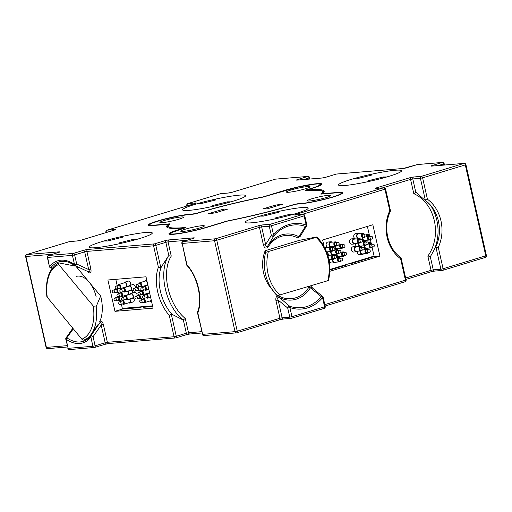 <?xml version="1.0" encoding="UTF-8"?>
<svg xmlns="http://www.w3.org/2000/svg" width="512" height="512" viewBox="0 0 512 512"><rect width="100%" height="100%" fill="white"/><g stroke="black" fill="none" stroke-linecap="round" stroke-linejoin="round"><path stroke-width="0.77" d="M168.288 256.198L161.331 266.963A33.254 19.398 -106.9 0 0 160.384 291.155A33.254 19.398 -106.9 0 0 172 314.304L171.309 314.202L176.282 336.275L186.323 333.229L183.296 319.802L182.611 319.738A39.782 23.206 73.1 0 1 165.318 288.813A39.782 23.206 73.1 0 1 168.288 256.198L168.858 255.75L165.837 242.323L155.795 245.37L160.768 267.437L158.406 267.232L153.587 245.83L86.893 251.398L90.886 269.114C91.398 272.326 90.675 273.504 88.717 272.646A1.613 0.934 132.5 0 0 88.614 271.904M186.989 264.845A34.656 20.218 73.1 0 1 197.83 312.947L202.656 334.349L235.046 331.642L214.56 240.736L182.17 243.443L186.989 264.845L187.443 265.21M192.883 238.515A1.613 0.941 73.1 0 1 192.992 238.47A1.613 0.941 73.1 0 1 193.107 238.445L183.066 241.491A1.613 1.299 -94.8 0 0 182.17 243.443L186.778 265.248C197.6 276.499 202.829 299.949 197.434 312.352L197.83 312.947M324.8 304.634L405.446 280.173L400.621 258.771A34.656 27.93 -94.8 0 1 387.098 237.178A34.656 27.93 -94.8 0 1 389.786 210.669L390.234 211.034M404.845 281.818A1.613 0.941 -106.9 0 0 404.96 281.798A1.613 0.941 -106.9 0 0 405.446 280.173L406.067 279.898L401.05 257.85C394.381 253.082 389.933 246.106 387.718 236.902C385.76 227.622 386.701 218.97 390.522 210.957L385.581 188.992L301.965 214.438M427.437 199.245A34.656 27.93 -94.8 0 1 438.278 247.347L443.104 268.749L485.779 255.808L465.293 164.902L422.618 177.843L427.437 199.245L425.382 200.378L420.41 178.304L412.787 178.944L415.814 192.371L416.346 192.589L415.814 192.371L413.792 193.67L410.579 179.398L382.81 187.821M438.278 247.347L435.507 247.469A33.254 26.803 85.2 0 0 431.885 206.886A33.254 26.803 85.2 0 0 425.133 200.326M400.621 258.771L400.774 257.798M171.309 314.202L169.248 315.334A34.656 20.218 73.1 0 1 157.677 291.795A34.656 20.218 73.1 0 1 158.406 267.232M195.315 213.798L190.496 214.118A24.224 2.438 -12.7 0 0 157.376 221.024A24.224 2.438 -12.7 0 0 148.032 225.152A24.224 2.438 -12.7 0 0 152.838 225.536L168.634 224.218A80.742 8.134 -12.7 0 0 166.637 226.733A80.742 8.134 -12.7 0 0 184.602 227.84L178.272 229.76A24.224 2.438 -12.7 0 0 168.934 233.888A24.224 2.438 -12.7 0 0 182.298 233.107A24.224 2.438 -12.7 0 0 206.854 227.366L227.667 221.056A80.742 8.134 -12.7 0 0 295.514 204.243L300.314 203.84A24.224 2.438 -12.7 0 0 326.931 198.752A24.224 2.438 -12.7 0 0 342.771 192.806A24.224 2.438 -12.7 0 0 337.971 192.422L322.17 193.741A80.742 8.134 -12.7 0 0 324.173 191.226A80.742 8.134 -12.7 0 0 306.208 190.118L312.531 188.198A24.224 2.438 -12.7 0 0 321.875 184.07A24.224 2.438 -12.7 0 0 308.512 184.851A24.224 2.438 -12.7 0 0 283.949 190.586L263.136 196.902A80.742 8.134 -12.7 0 0 197.766 212.96A80.742 8.134 -12.7 0 0 195.296 213.715M233.171 201.171A32.301 3.258 -12.7 0 0 245.619 195.667A32.301 3.258 -12.7 0 0 227.808 196.71A32.301 3.258 -12.7 0 0 195.059 204.358A32.301 3.258 -12.7 0 0 182.605 209.869A32.301 3.258 -12.7 0 0 200.422 208.826A32.301 3.258 -12.7 0 0 233.171 201.171M389.082 176.288A32.301 3.258 -12.7 0 0 401.536 170.784A32.301 3.258 -12.7 0 0 383.718 171.827A32.301 3.258 -12.7 0 0 350.976 179.475A32.301 3.258 -12.7 0 0 338.522 184.979A32.301 3.258 -12.7 0 0 356.339 183.936A32.301 3.258 -12.7 0 0 389.082 176.288M295.744 213.6A32.301 3.258 -12.7 0 0 308.198 208.09A32.301 3.258 -12.7 0 0 290.381 209.133A32.301 3.258 -12.7 0 0 257.638 216.781A32.301 3.258 -12.7 0 0 245.184 222.291A32.301 3.258 -12.7 0 0 263.002 221.248A32.301 3.258 -12.7 0 0 295.744 213.6M139.834 238.483A32.301 3.258 -12.7 0 0 152.288 232.973A32.301 3.258 -12.7 0 0 134.47 234.022A32.301 3.258 -12.7 0 0 101.722 241.67A32.301 3.258 -12.7 0 0 89.274 247.174A32.301 3.258 -12.7 0 0 107.085 246.131A32.301 3.258 -12.7 0 0 139.834 238.483M187.04 240.275L168.045 241.862L171.258 256.128L168.858 255.75M115.795 279.328L117.235 285.734M118.701 292.23L119.002 293.574M120.467 300.064L120.768 301.408M121.408 304.25L122.49 309.05L139.642 307.616L142.778 306.662M146.592 306.349L143.45 307.296L152.704 306.528M329.869 270.022L346.579 264.954L344.198 265.152M365.907 259.091L365.798 258.605M370.125 257.811L370.016 257.325M349.216 263.629L351.597 263.43L374.189 256.582L372.109 247.328M371.27 243.616L370.342 239.494M369.504 235.782L367.392 226.406M76.288 276.41A22.611 13.19 73.1 0 1 96.186 296.934M301.229 234.611L297.997 238.074A31.731 25.574 85.2 0 0 268.006 247.174C265.965 248.87 264.442 248.16 263.437 245.05L259.443 227.334L216.768 240.275L237.254 331.181L279.93 318.24L275.936 300.525L278.144 300.064L282.138 317.779L289.76 317.139L287.706 308.019L278.144 300.064C277.286 298.157 277.6 297.242 279.085 297.312L289.702 306.259A41.523 33.466 85.2 0 0 321.274 296.678L310.4 287.814L312.09 287.693M263.437 245.05L265.645 244.589L271.328 235.354L269.274 226.234L261.651 226.874L265.645 244.589C265.664 246.573 266.31 247.123 267.578 246.253A33.133 26.701 -94.8 0 1 298.893 236.762L305.427 226.381A1.613 0.902 -71.1 0 0 306.17 224.998L304.115 215.878L271.482 225.773L273.536 234.893A42.918 34.592 -94.8 0 1 306.17 224.998L306.79 224.723L304.736 215.603A1.613 1.613 0 0 0 303.027 214.349A1.613 1.299 85.2 0 0 302.81 214.387L295.187 215.027A3.232 0.326 -12.7 0 1 295.789 214.426L383.654 187.776L376.032 188.416A3.232 0.326 -12.7 0 1 376.64 187.808L409.274 177.914A3.232 0.326 -12.7 0 1 413.69 176.992L421.306 176.358L463.987 163.411L431.59 166.118A3.232 0.326 -12.7 0 1 432.198 165.517L442.24 162.47L417.466 164.544L407.424 167.584A1.613 0.941 -106.9 0 0 407.309 167.61A1.613 0.941 -106.9 0 0 407.206 167.648M90.886 269.114L88.678 269.574L84.685 251.859L74.643 254.906L76.698 264.026L88.678 269.574C89.67 271.354 89.562 272.064 88.352 271.718M73.267 328.87L66.861 337.811A41.523 24.224 -106.9 0 0 90.829 335.814A1.613 0.698 35.8 0 1 93.075 336.691L90.867 337.152A42.918 25.037 73.1 0 1 66.099 339.219L68.154 348.339L92.922 346.272L90.867 337.152A1.613 1.216 -141.8 0 1 90.829 335.814L99.859 322.771C100.851 322.176 101.293 322.938 101.184 325.05L93.075 336.691L95.13 345.811L105.171 342.765L101.184 325.05L103.392 324.589L107.379 342.304L174.074 336.736L169.248 315.334M430.662 256.122L435.507 247.469M424.838 200.128L416.346 192.589M160.768 267.437L161.331 266.963M172 314.304L182.611 319.738M114.963 311.334L153.069 308.147L146.003 276.8L107.898 279.987L114.963 311.334L122.49 309.05M99.738 321.549C101.235 320.39 102.451 321.408 103.392 324.589M329.83 271.29L379.91 256.102L372.845 224.755L322.637 239.981L324.077 246.387M275.936 300.525C275.494 297.248 276.525 295.763 279.027 296.077A31.731 25.574 85.2 0 0 309.018 286.976L309.888 286.131M310.547 285.933L313.562 288.966M99.859 322.771L94.08 331.232M74.701 265.318A41.523 24.224 -106.9 0 0 69.568 262.592A41.523 24.224 -106.9 0 0 51.021 267.514L52.339 268.09M306.79 224.723A1.613 1.613 0 0 1 306.573 225.952L306.573 225.952A1.613 1.178 -147.2 0 1 305.427 226.381A41.523 33.466 85.2 0 0 273.856 235.955L267.578 246.253A1.613 0.646 31.9 0 0 268.006 247.174M405.645 278.016L431.066 270.31L427.846 256.045L430.246 256.416L433.274 269.85L440.896 269.21L435.917 247.142M183.296 319.802L185.312 318.502L188.531 332.768L201.734 331.667M324 308.429A1.613 0.941 -106.9 0 0 324.115 308.41A1.613 1.613 0 0 0 325.222 306.509L323.168 297.389L322.547 297.664A42.918 34.592 -94.8 0 1 289.914 307.558L291.968 316.685L324.602 306.784L322.547 297.664A1.613 0.742 -140 0 0 321.274 296.678A1.613 0.998 -51.1 0 1 322.605 296.486L312.07 287.674M289.914 307.558A1.613 0.902 -71.1 0 0 289.702 306.259A1.613 0.998 -51.1 0 0 287.706 308.019L289.914 307.558M279.027 296.077A1.613 0.845 118.2 0 0 279.085 297.312A33.133 26.701 -94.8 0 0 310.4 287.814A1.613 0.646 31.9 0 1 309.018 286.976M273.856 235.955A1.613 0.742 -140 0 0 273.536 234.893L271.328 235.354A1.613 1.178 -147.2 0 0 273.856 235.955M306.573 225.952L300.256 236.294L298.893 236.762A1.613 0.845 118.2 0 0 297.997 238.074M99.917 322.669L99.91 322.688A1.613 1.133 28.1 0 0 99.75 321.568A31.642 18.458 73.1 0 0 100.672 296.019L75.91 266.259M66.099 339.219A1.613 1.056 -55.2 0 1 66.861 337.811A1.613 0.698 35.8 0 0 66.042 337.894L66.042 337.894A1.613 1.613 0 0 0 65.779 339.194L66.099 339.219M69.568 262.592L74.829 265.434A1.613 1.613 0 0 0 75.098 265.581A1.613 0.877 113.8 0 0 76.698 264.026L74.49 264.486L72.435 255.366L47.667 257.434L49.402 266.528A1.613 1.613 0 0 0 50.323 267.654L50.323 267.654A1.613 0.877 113.8 0 0 51.021 267.514A1.613 1.216 -141.8 0 1 49.722 266.554A42.918 25.037 73.1 0 1 74.49 264.486A1.613 1.056 124.8 0 0 74.829 265.434A1.613 1.056 124.8 0 0 74.982 265.51A1.613 0.877 113.8 0 0 75.098 265.581L88.691 271.942M127.098 308.666L126.95 307.987M374.189 256.582L379.91 256.102M168.634 224.218L168.762 224.774M299.392 240.333L265.171 250.714L265.6 252.358L316.019 237.382C317.222 236.998 317.21 236.902 315.981 237.082L299.392 240.333M327.622 280.435C328.826 280.256 328.87 280.346 327.763 280.71L277.242 295.718A39.565 31.885 -94.8 0 1 273.318 291.296A39.565 31.885 -94.8 0 1 265.6 252.358M277.248 295.725L269.818 286.669A31.642 25.498 -94.8 0 1 265.171 250.714M327.763 280.71A38.17 30.758 85.2 0 0 316.019 237.382C317.222 236.998 317.21 236.902 315.981 237.082M84.666 339.738C83.814 340.39 82.874 340.205 81.85 339.187L46.88 296.794C45.056 279.654 49.03 268.358 58.803 262.886L58.746 264.525L93.261 306.003C94.304 307.085 95.264 307.302 96.147 306.637L100.672 296.019M75.11 266.074L58.803 262.886M293.466 214.278A32.301 3.258 -12.7 0 0 308.198 208.09A32.301 3.258 -12.7 0 0 307.136 207.539A32.301 3.258 -12.7 0 0 277.882 211.59L278.592 212.294L263.373 216.122L259.917 216.109A32.301 3.258 -12.7 0 0 245.184 222.291A32.301 3.258 -12.7 0 0 246.253 222.842A32.301 3.258 -12.7 0 0 275.501 218.79L274.79 218.086L290.01 214.259L293.466 214.278M278.067 212.429L277.882 211.59M290.221 215.187L290.01 214.259M137.555 239.162A32.301 3.258 -12.7 0 0 152.288 232.973A32.301 3.258 -12.7 0 0 151.219 232.429A32.301 3.258 -12.7 0 0 121.971 236.48L122.682 237.184L107.462 241.005L104.006 240.992A32.301 3.258 -12.7 0 0 89.274 247.174A32.301 3.258 -12.7 0 0 90.336 247.725A32.301 3.258 -12.7 0 0 119.59 243.674L118.874 242.97L134.099 239.149L137.555 239.162M122.157 237.312L121.971 236.48M134.304 240.07L134.099 239.149M230.886 201.85A32.301 3.258 -12.7 0 0 245.619 195.667A32.301 3.258 -12.7 0 0 244.557 195.117A32.301 3.258 -12.7 0 0 215.302 199.168L216.019 199.872L200.794 203.699L197.338 203.68A32.301 3.258 -12.7 0 0 182.605 209.869A32.301 3.258 -12.7 0 0 183.674 210.419A32.301 3.258 -12.7 0 0 212.922 206.362L212.211 205.664L227.437 201.837L230.886 201.85M215.494 200L215.302 199.168M227.642 202.765L227.437 201.837M386.803 176.966A32.301 3.258 -12.7 0 0 401.536 170.784A32.301 3.258 -12.7 0 0 400.474 170.234A32.301 3.258 -12.7 0 0 371.219 174.285L371.93 174.989L356.71 178.81L353.254 178.797A32.301 3.258 -12.7 0 0 338.522 184.979A32.301 3.258 -12.7 0 0 339.584 185.53A32.301 3.258 -12.7 0 0 368.838 181.478L368.128 180.774L383.347 176.954L386.803 176.966M371.405 175.117L371.219 174.285M383.558 177.875L383.347 176.954M152.55 305.85L122.342 308.371M149.568 292.614A2.662 1.555 73.1 0 1 149.357 293.03M142.874 292.646A1.453 0.845 73.1 0 1 142.675 293.958A1.453 0.845 73.1 0 1 142.438 294.106L139.802 294.906A1.453 0.845 73.1 0 1 139.718 294.925M149.395 291.84A2.182 1.274 73.1 0 1 148.672 292.979L142.771 294.765A2.182 1.274 73.1 0 0 143.411 292.531A2.182 1.274 73.1 0 0 141.504 290.592L141.869 290.483M148.691 289.414A2.182 1.274 73.1 0 1 148.922 289.754M138.957 292.128A1.453 1.453 0 0 0 137.965 293.856A1.453 1.453 0 0 0 139.802 294.906A1.453 0.845 73.1 0 0 140.23 293.414A1.453 0.845 73.1 0 0 139.046 292.109A1.453 0.845 73.1 0 0 138.957 292.128L141.594 291.328A1.453 0.845 73.1 0 1 141.875 291.322A1.453 0.845 73.1 0 1 142.867 292.614M138.138 288.851A1.453 0.845 73.1 0 1 137.939 290.163A1.453 0.845 73.1 0 1 137.702 290.31L135.066 291.11A1.453 0.845 73.1 0 1 134.976 291.13M134.221 288.333A1.453 1.453 0 0 0 133.229 290.061A1.453 1.453 0 0 0 135.066 291.11A1.453 0.845 73.1 0 0 135.494 289.619A1.453 0.845 73.1 0 0 134.304 288.314A1.453 0.845 73.1 0 0 134.221 288.333L136.858 287.533A1.453 0.845 73.1 0 1 137.139 287.526A1.453 0.845 73.1 0 1 138.131 288.819M145.76 288.218A1.453 0.845 73.1 0 1 145.555 289.523A1.453 0.845 73.1 0 1 145.325 289.677L142.688 290.477A1.453 0.845 73.1 0 1 142.598 290.496M141.843 287.693A1.453 1.453 0 0 0 140.851 289.421A1.453 1.453 0 0 0 142.688 290.477A1.453 0.845 73.1 0 0 143.117 288.986A1.453 0.845 73.1 0 0 141.926 287.674A1.453 0.845 73.1 0 0 141.843 287.693L144.48 286.893A1.453 0.845 73.1 0 1 144.762 286.886A1.453 0.845 73.1 0 1 145.754 288.186M147.802 284.774A2.662 1.555 73.1 0 1 147.59 285.19M141.107 284.813A1.453 0.845 73.1 0 1 140.909 286.118A1.453 0.845 73.1 0 1 140.672 286.272L138.035 287.072A1.453 0.845 73.1 0 1 137.952 287.091M147.629 284.006A2.182 1.274 73.1 0 1 146.906 285.139L141.005 286.931A2.182 1.274 73.1 0 0 141.645 284.691A2.182 1.274 73.1 0 0 139.738 282.758L145.645 280.966A2.182 1.274 73.1 0 1 147.155 281.914M144.787 281.229A2.662 1.555 73.1 0 1 145.504 280.506A2.662 1.555 73.1 0 1 146.982 281.146M137.19 284.288A1.453 1.453 0 0 0 136.198 286.016A1.453 1.453 0 0 0 138.035 287.072A1.453 0.845 73.1 0 0 138.464 285.581A1.453 0.845 73.1 0 0 137.28 284.269A1.453 0.845 73.1 0 0 137.19 284.288L139.827 283.488A1.453 0.845 73.1 0 1 140.109 283.482A1.453 0.845 73.1 0 1 141.101 284.781M147.526 296.051A1.453 0.845 73.1 0 1 147.322 297.363A1.453 0.845 73.1 0 1 147.085 297.51L144.454 298.31A1.453 0.845 73.1 0 1 144.365 298.33M143.61 295.533A1.453 1.453 0 0 0 142.618 297.261A1.453 1.453 0 0 0 144.454 298.31A1.453 0.845 73.1 0 0 144.883 296.819A1.453 0.845 73.1 0 0 143.693 295.514A1.453 0.845 73.1 0 0 143.61 295.533L146.246 294.733A1.453 0.845 73.1 0 1 146.522 294.726A1.453 0.845 73.1 0 1 147.514 296.019M139.904 296.691A1.453 0.845 73.1 0 1 139.706 297.997A1.453 0.845 73.1 0 1 139.469 298.15L136.832 298.95A1.453 0.845 73.1 0 1 136.742 298.97M135.987 296.166A1.453 1.453 0 0 0 134.995 297.894A1.453 1.453 0 0 0 136.832 298.95A1.453 0.845 73.1 0 0 137.261 297.459A1.453 0.845 73.1 0 0 136.07 296.147A1.453 0.845 73.1 0 0 135.987 296.166L138.624 295.366A1.453 0.845 73.1 0 1 138.906 295.36A1.453 0.845 73.1 0 1 139.898 296.659M151.334 300.448A2.662 1.555 73.1 0 1 150.579 301.28A2.662 1.555 73.1 0 1 149.587 301.075M144.64 300.486A1.453 0.845 73.1 0 1 144.442 301.792A1.453 0.845 73.1 0 1 144.205 301.946L141.568 302.746A1.453 0.845 73.1 0 1 141.485 302.765M151.162 299.68A2.182 1.274 73.1 0 1 150.438 300.813L144.538 302.605A2.182 1.274 73.1 0 0 145.178 300.365A2.182 1.274 73.1 0 0 143.27 298.432L143.635 298.323M150.458 297.248A2.182 1.274 73.1 0 1 150.688 297.587M140.723 299.962A1.453 1.453 0 0 0 139.731 301.69A1.453 1.453 0 0 0 141.568 302.746A1.453 0.845 73.1 0 0 141.997 301.254A1.453 0.845 73.1 0 0 140.813 299.942A1.453 0.845 73.1 0 0 140.723 299.962L143.36 299.162A1.453 0.845 73.1 0 1 143.642 299.155A1.453 0.845 73.1 0 1 144.634 300.454M123.827 282.976A2.662 1.555 73.1 0 1 124.544 282.253A2.662 1.555 73.1 0 1 126.874 284.621A2.662 1.555 73.1 0 1 126.63 286.944M124.544 282.253L128.307 281.114A2.662 1.555 73.1 0 1 130.637 283.475A2.662 1.555 73.1 0 1 130.662 285.216M120.147 286.56A1.453 0.845 73.1 0 1 119.949 287.872A1.453 0.845 73.1 0 1 119.712 288.019L117.075 288.819A1.453 0.845 73.1 0 1 116.992 288.838M126.592 284.653A2.182 1.274 73.1 0 1 125.946 286.893L120.045 288.678A2.182 1.274 73.1 0 0 120.685 286.445A2.182 1.274 73.1 0 0 118.778 284.512L124.685 282.72A2.182 1.274 73.1 0 1 126.592 284.653M116.23 286.042A1.453 1.453 0 0 0 115.238 287.77A1.453 1.453 0 0 0 117.075 288.819A1.453 0.845 73.1 0 0 117.504 287.328A1.453 0.845 73.1 0 0 116.32 286.022A1.453 0.845 73.1 0 0 116.23 286.042L118.867 285.242A1.453 0.845 73.1 0 1 119.149 285.235A1.453 0.845 73.1 0 1 120.141 286.528M128.474 286.381A2.662 1.555 73.1 0 1 129.19 285.658A2.662 1.555 73.1 0 1 131.526 288.026A2.662 1.555 73.1 0 1 130.739 290.758A2.662 1.555 73.1 0 1 129.741 290.554M129.19 285.658L132.96 284.518A2.662 1.555 73.1 0 1 135.29 286.88A2.662 1.555 73.1 0 1 135.405 287.974M124.8 289.965A1.453 0.845 73.1 0 1 124.595 291.277A1.453 0.845 73.1 0 1 124.365 291.424L121.728 292.224A1.453 0.845 73.1 0 1 121.638 292.243M131.238 288.058A2.182 1.274 73.1 0 1 130.598 290.298L124.691 292.083A2.182 1.274 73.1 0 0 125.338 289.85A2.182 1.274 73.1 0 0 123.424 287.917L129.331 286.125A2.182 1.274 73.1 0 1 131.238 288.058M120.883 289.446A1.453 1.453 0 0 0 119.891 291.174A1.453 1.453 0 0 0 121.728 292.224A1.453 0.845 73.1 0 0 122.157 290.733A1.453 0.845 73.1 0 0 120.966 289.427A1.453 0.845 73.1 0 0 120.883 289.446L123.52 288.646A1.453 0.845 73.1 0 1 123.802 288.64A1.453 0.845 73.1 0 1 124.794 289.933M117.178 290.605A1.453 0.845 73.1 0 1 116.979 291.91A1.453 0.845 73.1 0 1 116.742 292.064L114.106 292.864A1.453 0.845 73.1 0 1 114.016 292.883M113.261 290.08A1.453 1.453 0 0 0 112.269 291.808A1.453 1.453 0 0 0 114.106 292.864A1.453 0.845 73.1 0 0 114.534 291.373A1.453 0.845 73.1 0 0 113.344 290.061A1.453 0.845 73.1 0 0 113.261 290.08L115.898 289.28A1.453 0.845 73.1 0 1 116.179 289.274A1.453 0.845 73.1 0 1 117.171 290.573M118.944 298.438A1.453 0.845 73.1 0 1 118.746 299.75A1.453 0.845 73.1 0 1 118.509 299.898L115.872 300.698A1.453 0.845 73.1 0 1 115.782 300.717M115.027 297.92A1.453 1.453 0 0 0 114.035 299.648A1.453 1.453 0 0 0 115.872 300.698A1.453 0.845 73.1 0 0 116.301 299.206A1.453 0.845 73.1 0 0 115.11 297.901A1.453 0.845 73.1 0 0 115.027 297.92L117.664 297.12A1.453 0.845 73.1 0 1 117.946 297.114A1.453 0.845 73.1 0 1 118.938 298.406M130.24 294.221A2.662 1.555 73.1 0 1 130.957 293.498A2.662 1.555 73.1 0 1 133.293 295.859A2.662 1.555 73.1 0 1 132.506 298.598A2.662 1.555 73.1 0 1 131.507 298.394M130.957 293.498L134.72 292.352A2.662 1.555 73.1 0 1 137.056 294.72A2.662 1.555 73.1 0 1 137.171 295.808M126.566 297.805A1.453 0.845 73.1 0 1 126.362 299.11A1.453 0.845 73.1 0 1 126.125 299.264L123.494 300.064A1.453 0.845 73.1 0 1 123.405 300.083M133.005 295.891A2.182 1.274 73.1 0 1 132.365 298.131L126.458 299.923A2.182 1.274 73.1 0 0 127.104 297.683A2.182 1.274 73.1 0 0 125.19 295.75L131.098 293.958A2.182 1.274 73.1 0 1 133.005 295.891M122.65 297.28A1.453 1.453 0 0 0 121.658 299.008A1.453 1.453 0 0 0 123.494 300.064A1.453 0.845 73.1 0 0 123.923 298.573A1.453 0.845 73.1 0 0 122.733 297.261A1.453 0.845 73.1 0 0 122.65 297.28L125.286 296.48A1.453 0.845 73.1 0 1 125.568 296.474A1.453 0.845 73.1 0 1 126.554 297.773M129.811 298.906A2.662 1.555 73.1 0 1 130.406 300.294A2.662 1.555 73.1 0 1 129.619 303.027A2.662 1.555 73.1 0 1 128.627 302.822M133.824 298.195A2.662 1.555 73.1 0 1 134.17 299.149A2.662 1.555 73.1 0 1 133.389 301.888L129.619 303.027M123.68 302.234A1.453 0.845 73.1 0 1 123.482 303.546A1.453 0.845 73.1 0 1 123.245 303.693L120.608 304.493A1.453 0.845 73.1 0 1 120.525 304.512M129.498 299.002A2.182 1.274 73.1 0 1 130.125 300.326A2.182 1.274 73.1 0 1 129.478 302.566L123.578 304.352A2.182 1.274 73.1 0 0 124.218 302.118A2.182 1.274 73.1 0 0 122.31 300.186L122.675 300.07M119.763 301.715A1.453 1.453 0 0 0 118.771 303.443A1.453 1.453 0 0 0 120.608 304.493A1.453 0.845 73.1 0 0 121.037 303.002A1.453 0.845 73.1 0 0 119.853 301.696A1.453 0.845 73.1 0 0 119.763 301.715L122.4 300.915A1.453 0.845 73.1 0 1 122.682 300.909A1.453 0.845 73.1 0 1 123.674 302.202M128.045 291.066A2.662 1.555 73.1 0 1 128.64 292.454A2.662 1.555 73.1 0 1 128.397 294.778M132.064 290.355A2.662 1.555 73.1 0 1 132.403 291.315A2.662 1.555 73.1 0 1 132.429 293.05M121.914 294.4A1.453 0.845 73.1 0 1 121.715 295.706A1.453 0.845 73.1 0 1 121.478 295.859L118.842 296.659A1.453 0.845 73.1 0 1 118.758 296.678M127.731 291.162A2.182 1.274 73.1 0 1 128.358 292.486A2.182 1.274 73.1 0 1 127.712 294.726L121.811 296.518A2.182 1.274 73.1 0 0 122.451 294.278A2.182 1.274 73.1 0 0 120.544 292.346L120.909 292.237M117.997 293.875A1.453 1.453 0 0 0 117.005 295.603A1.453 1.453 0 0 0 118.842 296.659A1.453 0.845 73.1 0 0 119.27 295.168A1.453 0.845 73.1 0 0 118.086 293.856A1.453 0.845 73.1 0 0 117.997 293.875L120.634 293.075A1.453 0.845 73.1 0 1 120.915 293.069A1.453 0.845 73.1 0 1 121.907 294.368M369.824 241.926A0.806 0.653 -94.8 0 1 370.067 243.514A0.806 0.653 -94.8 0 1 369.824 241.926M368.026 233.965A0.806 0.653 -94.8 0 1 368.275 235.552A0.806 0.653 -94.8 0 1 368.026 233.965M374.08 256.09L329.875 269.498M361.907 245.958A2.662 2.15 -94.8 0 1 360.717 246.547A2.662 2.15 -94.8 0 1 358.432 244.576A2.662 2.15 -94.8 0 1 358.4 243.168M360.717 246.547L357.856 246.784A2.662 2.15 -94.8 0 1 355.578 244.813A2.662 2.15 -94.8 0 1 355.494 243.725M367.405 244.742A1.453 1.171 -94.8 0 1 367.187 244.787L365.184 244.96A1.453 1.171 -94.8 0 1 363.949 243.898M366.4 244.858A2.182 1.76 -94.8 0 1 365.158 245.69L360.672 246.061A2.182 1.76 -94.8 0 1 358.81 244.448A2.182 1.76 -94.8 0 1 358.822 243.13M363.942 243.878A1.453 1.171 -94.8 0 1 364.947 242.061L366.944 241.894A1.453 1.171 -94.8 0 0 367.187 244.787A1.453 1.453 0 0 0 368.48 242.995A1.453 1.453 0 0 0 366.944 241.894M355.955 243.373A2.662 2.15 -94.8 0 1 354.765 243.955A2.662 2.15 -94.8 0 1 352.486 241.984A2.662 2.15 -94.8 0 1 354.323 238.643A2.662 2.15 -94.8 0 1 355.597 239.027M354.765 243.955L351.91 244.192A2.662 2.15 -94.8 0 1 349.626 242.221A2.662 2.15 -94.8 0 1 351.462 238.886L354.323 238.643M361.459 242.157A1.453 1.171 -94.8 0 1 361.242 242.202L359.238 242.368A1.453 1.171 -94.8 0 1 357.997 241.306M360.454 242.266A2.182 1.76 -94.8 0 1 359.206 243.098L354.726 243.475A2.182 1.76 -94.8 0 1 352.858 241.856A2.182 1.76 -94.8 0 1 354.362 239.13L358.848 238.752A2.182 1.76 -94.8 0 1 360.211 239.366M357.997 241.293A1.453 1.171 -94.8 0 1 358.995 239.469L360.998 239.302A1.453 1.171 -94.8 0 0 361.242 242.202A1.453 1.453 0 0 0 362.528 240.41A1.453 1.453 0 0 0 360.998 239.302M365.997 240.326A2.662 2.15 -94.8 0 1 364.806 240.909A2.662 2.15 -94.8 0 1 362.528 238.938A2.662 2.15 -94.8 0 1 362.445 237.933M371.501 239.11A1.453 1.171 -94.8 0 1 371.283 239.155L369.28 239.322A1.453 1.171 -94.8 0 1 368.038 238.259M370.496 239.219A2.182 1.76 -94.8 0 1 369.248 240.051L364.768 240.429A2.182 1.76 -94.8 0 1 362.899 238.81A2.182 1.76 -94.8 0 1 362.842 237.901M368.55 239.085L368.045 238.253A1.453 1.171 -94.8 0 1 369.037 236.422L371.04 236.256A1.453 1.171 -94.8 0 0 371.283 239.155A1.453 1.453 0 0 0 372.57 237.363A1.453 1.453 0 0 0 371.04 236.256M359.61 238.88A2.662 2.15 -94.8 0 1 359.578 238.534M360.141 238.125A2.662 2.15 -94.8 0 1 358.95 238.707A2.662 2.15 -94.8 0 1 356.666 236.736A2.662 2.15 -94.8 0 1 358.502 233.402A2.662 2.15 -94.8 0 1 359.776 233.779M358.95 238.707L356.09 238.95A2.662 2.15 -94.8 0 1 353.811 236.973A2.662 2.15 -94.8 0 1 355.648 233.638L358.502 233.402M363.418 237.12A1.453 1.171 -94.8 0 1 362.182 236.064L362.496 234.579A1.453 1.171 -94.8 0 1 363.181 234.221L365.178 234.054A1.453 1.171 -94.8 0 0 365.421 236.954L363.418 237.12M364.634 237.018A2.182 1.76 -94.8 0 1 363.392 237.85L358.906 238.227A2.182 1.76 -94.8 0 1 357.043 236.614A2.182 1.76 -94.8 0 1 358.547 233.882L363.027 233.504A2.182 1.76 -94.8 0 1 364.39 234.125M362.176 236.045A1.453 1.171 -94.8 0 1 362.496 234.579M367.763 248.16A2.662 2.15 -94.8 0 1 366.573 248.749A2.662 2.15 -94.8 0 1 364.294 246.771A2.662 2.15 -94.8 0 1 364.211 245.766M373.267 246.944A1.453 1.171 -94.8 0 1 373.05 246.989L371.046 247.155A1.453 1.171 -94.8 0 1 369.805 246.099M372.262 247.059A2.182 1.76 -94.8 0 1 371.014 247.891L366.534 248.262A2.182 1.76 -94.8 0 1 364.666 246.65A2.182 1.76 -94.8 0 1 364.608 245.734M369.805 246.08A1.453 1.171 -94.8 0 1 370.803 244.262L372.806 244.096A1.453 1.171 -94.8 0 0 373.05 246.989A1.453 1.453 0 0 0 374.336 245.197A1.453 1.453 0 0 0 372.806 244.096M361.376 246.72A2.662 2.15 -94.8 0 1 361.344 246.368M357.722 251.206A2.662 2.15 -94.8 0 1 356.531 251.795A2.662 2.15 -94.8 0 1 354.253 249.818A2.662 2.15 -94.8 0 1 356.09 246.483A2.662 2.15 -94.8 0 1 357.357 246.861M356.531 251.795L353.677 252.032A2.662 2.15 -94.8 0 1 351.392 250.054A2.662 2.15 -94.8 0 1 353.229 246.72L356.09 246.483M363.226 249.99A1.453 1.171 -94.8 0 1 363.008 250.035L361.005 250.202A1.453 1.171 -94.8 0 1 359.763 249.146M362.221 250.099A2.182 1.76 -94.8 0 1 360.973 250.938L356.493 251.309A2.182 1.76 -94.8 0 1 354.624 249.696A2.182 1.76 -94.8 0 1 356.128 246.963L360.614 246.592A2.182 1.76 -94.8 0 1 361.978 247.206M360.275 249.965L359.77 249.133A1.453 1.171 -94.8 0 1 360.762 247.309L362.765 247.142A1.453 1.171 -94.8 0 0 363.008 250.035A1.453 1.453 0 0 0 364.294 248.243A1.453 1.453 0 0 0 362.765 247.142M363.674 253.798A2.662 2.15 -94.8 0 1 362.483 254.381A2.662 2.15 -94.8 0 1 360.198 252.41A2.662 2.15 -94.8 0 1 360.166 251.002M362.483 254.381L359.622 254.624A2.662 2.15 -94.8 0 1 357.344 252.646A2.662 2.15 -94.8 0 1 357.261 251.565M369.171 252.582A1.453 1.171 -94.8 0 1 368.954 252.627L366.95 252.794A1.453 1.171 -94.8 0 1 365.715 251.738M368.166 252.691A2.182 1.76 -94.8 0 1 366.925 253.523L362.438 253.901A2.182 1.76 -94.8 0 1 360.576 252.288A2.182 1.76 -94.8 0 1 360.589 250.97M365.709 251.718A1.453 1.171 -94.8 0 1 366.714 249.894L368.71 249.728A1.453 1.171 -94.8 0 0 368.954 252.627A1.453 1.453 0 0 0 370.246 250.835A1.453 1.453 0 0 0 368.71 249.728M332.525 246.496A2.662 2.15 -94.8 0 1 331.334 247.085A2.662 2.15 -94.8 0 1 329.056 245.114A2.662 2.15 -94.8 0 1 330.893 241.773A2.662 2.15 -94.8 0 1 332.16 242.157M331.334 247.085L328.474 247.322A2.662 2.15 -94.8 0 1 326.195 245.35A2.662 2.15 -94.8 0 1 328.032 242.01L330.893 241.773M338.029 245.28A1.453 1.171 -94.8 0 1 337.805 245.331L335.808 245.498A1.453 1.171 -94.8 0 1 334.566 244.435M337.024 245.395A2.182 1.76 -94.8 0 1 335.776 246.227L331.296 246.598A2.182 1.76 -94.8 0 1 329.427 244.986A2.182 1.76 -94.8 0 1 330.931 242.259L335.411 241.882A2.182 1.76 -94.8 0 1 336.781 242.496M335.078 245.261L334.573 244.429A1.453 1.171 -94.8 0 1 335.565 242.598L337.568 242.432A1.453 1.171 -94.8 0 0 337.805 245.331A1.453 1.453 0 0 0 339.098 243.539A1.453 1.453 0 0 0 337.568 242.432M338.387 248.698A2.662 2.15 -94.8 0 1 337.197 249.286A2.662 2.15 -94.8 0 1 334.912 247.309A2.662 2.15 -94.8 0 1 334.829 246.304M341.664 247.693A1.453 1.171 -94.8 0 1 341.427 244.8L343.424 244.634A1.453 1.171 -94.8 0 0 343.667 247.526L341.664 247.693M342.88 247.597A2.182 1.76 -94.8 0 1 341.638 248.429L337.152 248.8A2.182 1.76 -94.8 0 1 335.29 247.187A2.182 1.76 -94.8 0 1 335.226 246.272M332 247.258A2.662 2.15 -94.8 0 1 331.968 246.906M328.346 251.744A2.662 2.15 -94.8 0 1 327.155 252.333A2.662 2.15 -94.8 0 1 326.816 252.326M333.85 250.528A1.453 1.171 -94.8 0 1 333.626 250.573L331.622 250.739A1.453 1.171 -94.8 0 1 330.387 249.683M332.838 250.637A2.182 1.76 -94.8 0 1 331.597 251.475L327.11 251.846A2.182 1.76 -94.8 0 1 326.618 251.802M325.062 248.269A2.662 2.15 -94.8 0 1 326.707 247.021A2.662 2.15 -94.8 0 1 327.981 247.398M325.306 248.768A2.182 1.76 -94.8 0 1 326.752 247.501L331.232 247.13A2.182 1.76 -94.8 0 1 332.595 247.744M330.381 249.664A1.453 1.171 -94.8 0 1 331.386 247.846L333.382 247.68A1.453 1.171 -94.8 0 0 333.626 250.573A1.453 1.453 0 0 0 334.918 248.781A1.453 1.453 0 0 0 333.382 247.68M330.112 259.584A2.662 2.15 -94.8 0 1 329.011 260.154M333.389 258.579A1.453 1.171 -94.8 0 1 333.152 255.68L335.149 255.514A1.453 1.171 -94.8 0 0 335.392 258.413L333.389 258.579M327.757 255.078A2.662 2.15 -94.8 0 1 328.474 254.854A2.662 2.15 -94.8 0 1 329.747 255.238M327.891 255.539A2.182 1.76 -94.8 0 1 328.518 255.341L332.998 254.963A2.182 1.76 -94.8 0 1 334.362 255.578M340.154 256.538A2.662 2.15 -94.8 0 1 338.963 257.12A2.662 2.15 -94.8 0 1 336.678 255.149A2.662 2.15 -94.8 0 1 336.595 254.144M343.43 255.533A1.453 1.171 -94.8 0 1 342.195 254.47L342.509 252.992A1.453 1.171 -94.8 0 1 343.194 252.634L345.19 252.467A1.453 1.171 -94.8 0 0 345.434 255.366L343.43 255.533M344.646 255.43A2.182 1.76 -94.8 0 1 343.405 256.262L338.918 256.64A2.182 1.76 -94.8 0 1 337.056 255.027A2.182 1.76 -94.8 0 1 336.992 254.112M342.189 254.458A1.453 1.171 -94.8 0 1 342.509 252.992M333.766 255.091A2.662 2.15 -94.8 0 1 333.734 254.746M336.058 262.17A2.662 2.15 -94.8 0 1 334.867 262.758A2.662 2.15 -94.8 0 1 332.589 260.787A2.662 2.15 -94.8 0 1 332.557 259.379M334.867 262.758L332.006 262.995A2.662 2.15 -94.8 0 1 329.728 261.024A2.662 2.15 -94.8 0 1 329.651 259.936M339.341 261.171A1.453 1.171 -94.8 0 1 338.099 260.109L338.419 258.624A1.453 1.171 -94.8 0 1 339.098 258.272L341.101 258.106A1.453 1.171 -94.8 0 0 341.338 261.005L339.341 261.171M340.55 261.069A2.182 1.76 -94.8 0 1 339.309 261.901L334.829 262.278A2.182 1.76 -94.8 0 1 332.96 260.659A2.182 1.76 -94.8 0 1 332.973 259.341M338.093 260.09A1.453 1.171 -94.8 0 1 338.419 258.624M334.291 254.336A2.662 2.15 -94.8 0 1 333.101 254.918A2.662 2.15 -94.8 0 1 330.822 252.947A2.662 2.15 -94.8 0 1 330.79 251.539M333.101 254.918L330.24 255.162A2.662 2.15 -94.8 0 1 327.962 253.184A2.662 2.15 -94.8 0 1 327.885 252.102M339.795 253.12A1.453 1.171 -94.8 0 1 339.571 253.165L337.574 253.331A1.453 1.171 -94.8 0 1 336.333 252.275M338.79 253.229A2.182 1.76 -94.8 0 1 337.542 254.061L333.062 254.438A2.182 1.76 -94.8 0 1 331.194 252.826A2.182 1.76 -94.8 0 1 331.206 251.507M336.326 252.256A1.453 1.171 -94.8 0 1 337.331 250.438L339.334 250.266A1.453 1.171 -94.8 0 0 339.571 253.165A1.453 1.453 0 0 0 340.864 251.373A1.453 1.453 0 0 0 339.334 250.266M183.149 231.418A12.109 1.222 -12.7 0 0 196.461 228.877A12.109 1.222 -12.7 0 0 204.378 225.901A12.109 1.222 -12.7 0 0 201.978 225.709A12.109 1.222 -12.7 0 0 188.672 228.25A12.109 1.222 -12.7 0 0 180.749 231.226A12.109 1.222 -12.7 0 0 183.149 231.418M309.728 200.986A12.109 1.222 -12.7 0 0 323.04 198.445A12.109 1.222 -12.7 0 0 330.957 195.469A12.109 1.222 -12.7 0 0 328.557 195.277A12.109 1.222 -12.7 0 0 315.245 197.818A12.109 1.222 -12.7 0 0 307.328 200.794A12.109 1.222 -12.7 0 0 309.728 200.986M288.826 192.25A12.109 1.222 -12.7 0 0 302.138 189.709A12.109 1.222 -12.7 0 0 310.054 186.733A12.109 1.222 -12.7 0 0 307.654 186.541A12.109 1.222 -12.7 0 0 294.342 189.082A12.109 1.222 -12.7 0 0 286.426 192.058A12.109 1.222 -12.7 0 0 288.826 192.25M162.253 222.682A12.109 1.222 -12.7 0 0 175.565 220.141A12.109 1.222 -12.7 0 0 183.482 217.165A12.109 1.222 -12.7 0 0 181.082 216.973A12.109 1.222 -12.7 0 0 167.77 219.514A12.109 1.222 -12.7 0 0 159.853 222.49A12.109 1.222 -12.7 0 0 162.253 222.682M223.475 209.139L208.262 213.754L215.309 212.87L227.859 209.062L223.475 209.139L223.738 210.317M262.944 208.89L267.334 208.819L282.541 204.205L275.494 205.088L262.944 208.89M275.763 206.259L275.494 205.088M171.258 256.128A38.381 22.394 -106.9 0 0 168.026 288.173A38.381 22.394 -106.9 0 0 185.312 318.502M443.795 165.075L443.546 163.962L438.368 165.53M309.293 179.072L309.043 177.952L303.866 179.52M188.941 205.363L187.098 205.517L187.181 205.894M108.096 231.974L106.253 232.128L106.336 232.512M88.717 272.646A31.731 18.509 -106.9 0 0 86.656 270.925M79.251 267.443A31.731 18.509 -106.9 0 0 76.698 267.213M52.538 254.266L25.92 256.493L46.406 347.398L67.232 345.658M389.786 210.669L384.96 189.267A1.613 0.941 -106.9 0 0 383.654 187.776A1.613 1.299 85.2 0 1 383.872 187.738L376.25 188.371A1.613 1.299 85.2 0 0 376.032 188.416M58.387 252.506A1.613 0.941 73.1 0 1 58.496 252.461A1.613 0.941 73.1 0 1 58.611 252.442A3.232 0.326 -12.7 0 0 59.213 251.84L26.822 254.547L69.498 241.6L77.12 240.966A3.232 0.326 -12.7 0 0 81.536 240.045L114.17 230.144A3.232 0.326 -12.7 0 0 114.778 229.542L107.155 230.182L195.014 203.533A3.232 0.326 -12.7 0 0 195.622 202.931L188 203.571L220.634 193.67L228.256 193.037A3.232 0.326 -12.7 0 0 232.672 192.115L275.347 179.168L307.738 176.467L297.696 179.514A3.232 0.326 -12.7 0 0 297.094 180.115A1.613 1.299 -94.8 0 1 297.536 180.077M58.611 252.442L48.57 255.488L73.338 253.414L83.379 250.374A1.613 0.941 73.1 0 1 84.685 251.859L86.893 251.398A1.613 1.299 -94.8 0 1 87.795 249.453A3.232 0.326 -12.7 0 0 83.379 250.374M87.795 249.453L154.49 243.878L164.531 240.832A3.232 0.326 -12.7 0 1 168.947 239.917L193.715 237.843A3.232 0.326 -12.7 0 1 193.107 238.445M193.715 237.843A1.613 1.299 -94.8 0 0 192.979 238.47L182.95 241.517A1.613 0.941 73.1 0 1 183.066 241.491L215.462 238.784L258.138 225.843A3.232 0.326 -12.7 0 1 262.554 224.922L270.176 224.288L302.81 214.387A1.613 0.941 -106.9 0 1 304.115 215.878L304.736 215.603M297.094 180.115L321.862 178.042A3.232 0.326 -12.7 0 0 326.278 177.12L336.32 174.08L403.008 168.506A3.232 0.326 -12.7 0 0 407.424 167.584M185.939 334.81A3.232 0.326 167.3 0 1 189.747 333.997M104.794 344.352A3.232 0.326 167.3 0 1 108.595 343.533M430.682 271.891A3.232 0.326 167.3 0 1 434.49 271.078M279.546 319.821A3.232 0.326 167.3 0 1 283.354 319.008M427.846 256.045A38.381 30.931 85.2 0 0 413.792 193.67M430.451 205.133A39.782 32.064 -94.8 0 1 433.798 250.682M97.786 325.869A33.133 19.328 73.1 0 1 95.654 327.936M309.664 177.677L309.043 177.952A1.613 0.941 73.1 0 0 307.738 176.467A1.613 1.299 -94.8 0 1 307.955 176.422A1.613 1.613 0 0 1 309.664 177.677L309.965 179.014M422.618 177.843L420.41 178.304A1.613 1.299 -94.8 0 1 421.306 176.358A1.613 0.941 -106.9 0 1 422.618 177.843M434.88 271.034A1.613 1.299 -94.8 0 1 434.662 271.078L442.285 270.438A1.613 1.613 0 0 0 442.618 270.374A1.613 0.941 -106.9 0 1 442.502 270.4A1.613 1.299 -94.8 0 1 440.896 269.21L443.104 268.749A1.613 0.941 -106.9 0 1 442.618 270.374L485.293 257.434A1.613 0.941 -106.9 0 0 485.779 255.808L486.4 255.533A1.613 1.613 0 0 1 485.293 257.434A1.613 0.941 -106.9 0 1 485.178 257.453M197.421 312.531L202.656 334.349A1.613 1.299 85.2 0 0 204.045 335.578L236.435 332.87A1.613 1.299 85.2 0 0 236.653 332.832A1.613 0.941 -106.9 0 0 236.768 332.806A1.613 0.941 -106.9 0 0 237.254 331.181L235.046 331.642A1.613 1.299 85.2 0 0 236.435 332.87A1.613 1.613 0 0 0 236.768 332.806L279.443 319.866A1.613 0.941 -106.9 0 0 279.93 318.24L282.138 317.779A1.613 1.299 -94.8 0 0 283.526 319.008L279.443 319.866A1.613 0.941 -106.9 0 1 279.328 319.885M155.795 245.37L153.587 245.83A1.613 1.299 -94.8 0 1 154.49 243.878A1.613 0.941 -106.9 0 1 155.795 245.37M174.074 336.736L176.282 336.275A1.613 0.941 -106.9 0 1 175.795 337.901A1.613 0.941 -106.9 0 1 175.68 337.92A1.613 1.299 -94.8 0 1 174.074 336.736M195.014 203.533A1.613 0.941 -106.9 0 0 194.899 203.558L107.04 230.202A1.613 0.941 -106.9 0 1 107.155 230.182A1.613 1.299 85.2 0 0 106.253 232.128L106.042 232.602M442.458 162.432A1.613 1.299 85.2 0 0 442.24 162.47A1.613 0.941 -106.9 0 1 443.546 163.962L444.166 163.686A1.613 1.613 0 0 0 442.458 162.432L417.683 164.499A1.613 1.299 -94.8 0 1 417.907 164.506M403.008 168.506A1.613 1.299 -94.8 0 1 403.232 168.467L417.35 164.563A1.613 0.941 -106.9 0 1 417.466 164.544A1.613 1.299 -94.8 0 1 417.683 164.499A1.613 1.613 0 0 0 417.35 164.563A1.613 0.941 -106.9 0 0 417.242 164.608M433.024 165.978A1.613 0.941 -106.9 0 0 432.198 165.517M336.762 174.042A1.613 1.299 -94.8 0 0 336.538 174.035A1.613 1.613 0 0 0 336.205 174.099A1.613 0.941 -106.9 0 1 336.32 174.08A1.613 1.299 -94.8 0 1 336.538 174.035L403.232 168.467A1.613 1.299 -94.8 0 1 403.405 168.467M432.032 166.08A1.613 1.299 85.2 0 0 431.59 166.118M431.674 166.099L464.205 163.373A1.613 1.299 85.2 0 0 463.987 163.411A1.613 0.941 -106.9 0 1 465.293 164.902L465.914 164.627L486.4 255.533M326.278 177.12A1.613 0.941 -106.9 0 0 326.163 177.146L336.205 174.099A1.613 0.941 -106.9 0 0 336.096 174.144M321.862 178.042A1.613 1.299 -94.8 0 1 322.08 178.003L326.163 177.146A1.613 0.941 -106.9 0 0 326.061 177.19M430.464 271.955A1.613 0.941 -106.9 0 0 430.579 271.936L434.662 271.078A1.613 1.299 -94.8 0 1 433.274 269.85L431.066 270.31A1.613 0.941 -106.9 0 1 430.579 271.936L405.958 279.398M297.178 180.09L322.08 178.003A1.613 1.299 -94.8 0 1 322.253 178.003M409.274 177.914A1.613 0.941 -106.9 0 1 410.579 179.398L412.787 178.944A1.613 1.299 -94.8 0 1 413.69 176.992M297.696 179.514A1.613 0.941 73.1 0 1 298.522 179.968M377.459 188.269A1.613 0.941 -106.9 0 0 376.64 187.808M376.474 188.378A1.613 1.299 85.2 0 0 376.25 188.371L376.115 188.39M307.955 176.422L275.565 179.13A1.613 1.613 0 0 0 275.232 179.194A1.613 0.941 -106.9 0 1 275.347 179.168A1.613 1.299 -94.8 0 1 275.789 179.136M232.672 192.115A1.613 0.941 -106.9 0 0 232.557 192.134L275.232 179.194A1.613 0.941 -106.9 0 0 275.123 179.238M228.256 193.037A1.613 1.299 -94.8 0 1 228.474 192.992L232.557 192.134A1.613 0.941 -106.9 0 0 232.454 192.179M296.614 214.88A1.613 0.941 -106.9 0 0 295.789 214.426M325.222 306.509L324.602 306.784A1.613 0.941 -106.9 0 1 324.115 308.41L291.482 318.304A1.613 0.941 -106.9 0 0 291.968 316.685L289.76 317.139A1.613 1.299 -94.8 0 0 291.149 318.368A1.613 1.613 0 0 0 291.482 318.304A1.613 0.941 -106.9 0 1 291.366 318.33A1.613 1.299 -94.8 0 1 291.149 318.368L283.526 319.008A1.613 1.299 -94.8 0 0 283.744 318.963M221.075 193.632A1.613 1.299 -94.8 0 0 220.851 193.632A1.613 1.613 0 0 0 220.518 193.696A1.613 0.941 -106.9 0 1 220.634 193.67A1.613 1.299 -94.8 0 1 220.851 193.632L228.474 192.992A1.613 1.299 -94.8 0 1 228.646 192.992M295.629 214.989A1.613 1.299 85.2 0 0 295.187 215.027M190.138 333.958A1.613 1.299 -94.8 0 1 188.531 332.768L186.323 333.229A1.613 0.941 -106.9 0 1 185.837 334.854L175.795 337.901A1.613 1.613 0 0 1 175.462 337.965L108.768 343.533A1.613 1.299 -94.8 0 1 107.379 342.304L105.171 342.765A1.613 0.941 -106.9 0 1 104.691 344.39L94.65 347.437A1.613 0.941 -106.9 0 0 95.13 345.811L92.922 346.272A1.613 1.299 -94.8 0 0 94.317 347.501A1.613 1.613 0 0 0 94.65 347.437A1.613 0.941 -106.9 0 1 94.534 347.456A1.613 1.299 -94.8 0 1 94.317 347.501L69.542 349.568A1.613 1.299 -94.8 0 1 68.154 348.339L65.779 339.194M185.722 334.88A1.613 0.941 -106.9 0 0 185.837 334.854L189.92 333.997L202.035 332.986M186.886 205.984L187.098 205.517A1.613 1.299 85.2 0 1 188 203.571A1.613 0.941 -106.9 0 0 187.885 203.59L220.518 193.696A1.613 0.941 -106.9 0 0 220.41 193.741M271.482 225.773A1.613 0.941 -106.9 0 0 270.176 224.288A1.613 1.299 -94.8 0 0 269.274 226.234L271.482 225.773M108.992 343.494A1.613 1.299 -94.8 0 1 108.768 343.533L104.691 344.39A1.613 0.941 -106.9 0 1 104.576 344.416M195.622 202.931A1.613 1.299 85.2 0 0 194.886 203.558M258.138 225.843A1.613 0.941 -106.9 0 1 259.443 227.334L261.651 226.874A1.613 1.299 -94.8 0 1 262.554 224.922M195.578 203.354L194.899 203.558A1.613 0.941 -106.9 0 0 194.79 203.603M216.768 240.275A1.613 0.941 -106.9 0 0 215.462 238.784A1.613 1.299 -94.8 0 0 214.56 240.736L216.768 240.275M69.76 349.53A1.613 1.299 -94.8 0 1 69.542 349.568A1.613 1.613 0 0 1 67.834 348.314M114.778 229.542A1.613 1.299 85.2 0 0 114.042 230.17A1.613 0.941 -106.9 0 0 113.946 230.214M114.17 230.144A1.613 0.941 -106.9 0 0 114.054 230.17L81.421 240.064A1.613 0.941 -106.9 0 0 81.318 240.109M81.536 240.045A1.613 0.941 -106.9 0 0 81.421 240.064L77.338 240.922A1.613 1.299 -94.8 0 1 77.51 240.922M77.12 240.966A1.613 1.299 -94.8 0 1 77.338 240.922L69.715 241.562A1.613 1.299 -94.8 0 1 69.939 241.562M48.013 348.589A1.613 1.299 -94.8 0 1 46.406 347.398L46.086 347.373A1.613 1.613 0 0 0 47.795 348.627L67.533 346.982M26.707 254.566A1.613 1.613 0 0 0 25.6 256.467L25.92 256.493A1.613 1.299 85.2 0 1 26.822 254.547A1.613 0.941 -106.9 0 0 26.707 254.566L69.382 241.626A1.613 0.941 -106.9 0 1 69.498 241.6A1.613 1.299 -94.8 0 1 69.715 241.562A1.613 1.613 0 0 0 69.382 241.626A1.613 0.941 -106.9 0 0 69.274 241.67M164.531 240.832A1.613 0.941 -106.9 0 1 165.837 242.323L168.045 241.862A1.613 1.299 -94.8 0 1 168.947 239.917M73.338 253.414A1.613 1.299 85.2 0 0 72.435 255.366L74.643 254.906A1.613 0.941 73.1 0 0 73.338 253.414M47.667 257.434A1.613 1.299 -94.8 0 1 48.57 255.488A1.613 0.941 73.1 0 0 48.454 255.507A1.613 1.613 0 0 0 47.347 257.408L47.667 257.434M59.213 251.84A1.613 1.299 85.2 0 0 58.483 252.467M268.32 251.853A38.17 30.758 85.2 0 0 280.064 295.174M81.85 339.187A38.17 22.266 -106.9 0 0 93.261 306.003M58.746 264.525A38.17 22.266 -106.9 0 0 47.328 297.702M96.147 306.637A39.565 23.085 73.1 0 1 91.334 334.086L98.074 324.506M137.786 287.123A2.182 1.274 73.1 0 1 138.675 288.736A2.182 1.274 73.1 0 1 138.029 290.97L141.152 290.022M143.565 287.168L144.384 286.163A2.182 1.274 73.1 0 1 146.298 288.096A2.182 1.274 73.1 0 1 145.651 290.336L148.838 289.37M145.331 295.008L146.15 293.997A2.182 1.274 73.1 0 1 148.064 295.936A2.182 1.274 73.1 0 1 147.418 298.17L150.605 297.203M139.546 294.963A2.182 1.274 73.1 0 1 140.442 296.57A2.182 1.274 73.1 0 1 139.795 298.81L142.918 297.862M116.826 288.877A2.182 1.274 73.1 0 1 117.715 290.483A2.182 1.274 73.1 0 1 117.069 292.723L120.198 291.776M118.586 296.71A2.182 1.274 73.1 0 1 119.482 298.323A2.182 1.274 73.1 0 1 118.835 300.557L121.958 299.61M366.458 244.851L365.158 245.69A2.182 1.76 -94.8 0 1 363.29 244.077A2.182 1.76 -94.8 0 1 364.794 241.344A2.182 1.76 -94.8 0 1 366.157 241.958M360.512 242.259L359.206 243.098A2.182 1.76 -94.8 0 1 357.344 241.485A2.182 1.76 -94.8 0 1 358.848 238.752L360.269 239.366M370.554 239.213L369.248 240.051A2.182 1.76 -94.8 0 1 367.386 238.438A2.182 1.76 -94.8 0 1 368.89 235.706A2.182 1.76 -94.8 0 1 370.253 236.32M365.645 236.909A1.453 1.171 -94.8 0 1 365.421 236.954A1.453 1.453 0 0 0 366.714 235.162A1.453 1.453 0 0 0 365.178 234.054M364.691 237.011L363.392 237.85A2.182 1.76 -94.8 0 1 361.523 236.237A2.182 1.76 -94.8 0 1 363.027 233.504L364.448 234.118M372.32 247.053L371.014 247.891A2.182 1.76 -94.8 0 1 369.152 246.272A2.182 1.76 -94.8 0 1 370.656 243.546A2.182 1.76 -94.8 0 1 372.019 244.16M362.278 250.099L360.973 250.938A2.182 1.76 -94.8 0 1 359.11 249.318A2.182 1.76 -94.8 0 1 360.614 246.592L362.035 247.2M368.224 252.691L366.925 253.523A2.182 1.76 -94.8 0 1 365.056 251.91A2.182 1.76 -94.8 0 1 366.56 249.184A2.182 1.76 -94.8 0 1 367.923 249.798M337.075 245.389L335.776 246.227A2.182 1.76 -94.8 0 1 333.914 244.614A2.182 1.76 -94.8 0 1 335.411 241.882L336.838 242.49M343.885 247.482A1.453 1.171 -94.8 0 1 343.667 247.526A1.453 1.453 0 0 0 344.96 245.734A1.453 1.453 0 0 0 343.424 244.634M342.938 247.59L341.638 248.429A2.182 1.76 -94.8 0 1 339.77 246.816A2.182 1.76 -94.8 0 1 341.274 244.083A2.182 1.76 -94.8 0 1 342.637 244.698M332.896 250.637L331.597 251.475A2.182 1.76 -94.8 0 1 329.728 249.856A2.182 1.76 -94.8 0 1 331.232 247.13L332.653 247.738M335.61 258.368A1.453 1.171 -94.8 0 1 335.392 258.413A1.453 1.453 0 0 0 336.685 256.621A1.453 1.453 0 0 0 335.149 255.514M334.605 258.477A2.182 1.76 -94.8 0 1 333.363 259.309A2.182 1.76 -94.8 0 1 331.494 257.696A2.182 1.76 -94.8 0 1 332.998 254.963L334.419 255.578M345.651 255.322A1.453 1.171 -94.8 0 1 345.434 255.366A1.453 1.453 0 0 0 346.726 253.574A1.453 1.453 0 0 0 345.19 252.467M344.704 255.424L343.405 256.262A2.182 1.76 -94.8 0 1 341.536 254.65A2.182 1.76 -94.8 0 1 343.04 251.917A2.182 1.76 -94.8 0 1 344.403 252.538M341.562 260.954A1.453 1.171 -94.8 0 1 341.338 261.005A1.453 1.453 0 0 0 342.63 259.213A1.453 1.453 0 0 0 341.101 258.106M340.608 261.062L339.309 261.901A2.182 1.76 -94.8 0 1 337.44 260.288A2.182 1.76 -94.8 0 1 338.944 257.555A2.182 1.76 -94.8 0 1 340.314 258.17M338.842 253.229L337.542 254.061A2.182 1.76 -94.8 0 1 335.68 252.448A2.182 1.76 -94.8 0 1 337.178 249.722A2.182 1.76 -94.8 0 1 338.547 250.336M264.678 196.646A3.232 0.326 -12.7 0 1 262.086 197.28A79.13 7.974 -12.7 0 0 197.523 213.242A3.232 0.326 -12.7 0 1 193.056 214.176L189.235 214.496A22.611 2.278 -12.7 0 0 158.33 220.941A22.611 2.278 -12.7 0 0 154.093 225.158L169.446 223.872A3.232 0.326 -12.7 0 1 170.016 224.019A79.13 7.974 -12.7 0 0 183.898 227.629A79.13 7.974 -12.7 0 0 184.826 227.552A3.232 0.326 -12.7 0 1 184.262 228.154L179.226 229.677A22.611 2.278 -12.7 0 0 174.995 233.894A22.611 2.278 -12.7 0 0 205.901 227.45L226.131 221.312A3.232 0.326 -12.7 0 1 228.717 220.678A79.13 7.974 -12.7 0 0 293.286 204.717A3.232 0.326 -12.7 0 1 297.747 203.776L301.568 203.462A22.611 2.278 -12.7 0 0 332.48 197.018A22.611 2.278 -12.7 0 0 336.71 192.8L321.357 194.086A3.232 0.326 -12.7 0 1 320.794 193.939A79.13 7.974 -12.7 0 0 305.978 190.406A3.232 0.326 -12.7 0 1 305.939 190.406A3.232 0.326 -12.7 0 1 306.547 189.805L311.578 188.282A22.611 2.278 -12.7 0 0 315.814 184.064A22.611 2.278 -12.7 0 0 284.902 190.509L264.678 196.646A1.613 0.941 -106.9 0 0 264.557 196.666A1.613 0.941 -106.9 0 0 264.461 196.71M206.298 227.539A1.613 0.941 -106.9 0 0 205.901 227.45M184.826 227.552A1.613 1.28 84.9 0 0 184.333 227.866M306.406 190.368A1.613 1.28 84.9 0 0 306.189 190.362A1.613 1.28 84.9 0 0 305.978 190.406M311.974 188.371A1.613 0.941 -106.9 0 0 311.578 188.282M306.938 189.894A1.613 0.941 -106.9 0 0 306.547 189.805M321.709 194.029A1.613 1.562 -125 0 0 320.794 193.939M321.798 194.048A1.613 1.299 85.2 0 0 321.357 194.086M193.056 214.176A1.613 1.299 -94.8 0 1 193.453 214.138M321.446 194.061L336.934 192.762A1.613 1.299 85.2 0 0 336.71 192.8M189.235 214.496A1.613 1.299 -94.8 0 1 189.677 214.464M301.069 203.77A1.613 1.299 -94.8 0 1 301.568 203.462M154.093 225.158A1.613 1.299 85.2 0 0 153.587 225.472M297.242 204.096A1.613 1.299 -94.8 0 1 297.747 203.776M169.446 223.872A1.613 1.299 85.2 0 0 168.704 224.518M293.69 204.8A1.613 0.966 -107 0 0 293.286 204.717M170.016 224.019A1.613 1.562 -125 0 0 169.44 224.269L166.976 227.264M226.528 221.402A1.613 0.941 -106.9 0 0 226.131 221.312M424.992 200.25L431.885 206.886M444.467 165.018L444.166 163.686M465.914 164.627A1.613 1.613 0 0 0 464.205 163.373M325.114 306.016L404.96 281.798A1.613 1.613 0 0 0 406.067 279.898M323.168 297.389A1.613 1.613 0 0 0 322.605 296.486M385.581 188.992A1.613 1.613 0 0 0 383.872 187.738M303.027 214.349L295.27 215.002M187.885 203.59A1.613 1.613 0 0 0 186.778 205.491M202.336 334.323A1.613 1.613 0 0 0 204.045 335.578M107.04 230.202A1.613 1.613 0 0 0 105.933 232.102M66.042 337.894L72.781 328.288M114.733 229.965L114.054 230.17M182.95 241.517A1.613 1.613 0 0 0 181.85 243.418M192.992 238.47L193.67 238.266M25.6 256.467L46.086 347.373M59.174 252.256L48.454 255.507M49.402 266.528L47.347 257.408M50.323 267.654L52.077 268.429M328.576 280.371C331.949 263.277 328.07 248.819 316.928 236.992M84.301 340.058C87.053 338.822 89.402 336.832 91.334 334.086M142.675 293.958L142.822 292.646L141.875 291.322M141.53 294.387L142.771 294.765M140.685 291.603L141.504 290.592M137.939 290.163L138.08 288.851L137.139 287.526M136.787 290.592L138.029 290.97M135.942 287.808L136.71 286.816M145.555 289.523L145.702 288.211L144.762 286.886M144.41 289.952L145.651 290.336M144.384 286.163L147.878 285.107M140.909 286.118L141.056 284.806L140.109 283.482M139.763 286.547L141.005 286.931M138.918 283.763L139.738 282.758M145.504 280.506L146.752 280.122M147.322 297.363L147.469 296.051L146.522 294.726M146.176 297.792L147.418 298.17M146.15 293.997L149.645 292.941M139.706 297.997L139.846 296.685L138.906 295.36M138.554 298.426L139.795 298.81M137.709 295.642L138.477 294.656M150.579 301.28L151.462 301.011M144.442 301.792L144.589 300.48L143.642 299.155M143.296 302.221L144.538 302.605M142.451 299.437L143.27 298.432M119.949 287.872L120.096 286.56L119.149 285.235M118.803 288.301L120.045 288.678M117.958 285.517L118.778 284.512M130.739 290.758L133.216 290.01M124.595 291.277L124.742 289.965L123.802 288.64M123.45 291.706L124.691 292.083M122.605 288.922L123.424 287.917M116.979 291.91L117.12 290.598L116.179 289.274M115.827 292.339L117.069 292.723M114.982 289.555L115.75 288.57M118.746 299.75L118.886 298.438L117.946 297.114M117.594 300.179L118.835 300.557M116.749 297.395L117.517 296.403M132.506 298.598L134.982 297.843M126.362 299.11L126.509 297.798L125.568 296.474M125.216 299.539L126.458 299.923M124.371 296.762L125.19 295.75M123.482 303.546L123.629 302.234L122.682 300.909M122.336 303.974L123.578 304.352M121.491 301.19L122.31 300.186M121.715 295.706L121.862 294.394L120.915 293.069M120.57 296.134L121.811 296.518M119.725 293.357L120.544 292.346M364.454 244.723L363.955 243.885L364.262 242.413M366.214 241.952L364.794 241.344L362.336 241.549M358.509 242.131L358.003 241.299L358.317 239.821M364.806 240.909L362.528 241.101M370.31 236.32L368.89 235.706L366.701 235.891M368.045 238.253L368.358 236.774M362.688 236.883L362.189 236.051M366.573 248.749L364.294 248.934M370.317 246.925L369.811 246.086L370.125 244.614M372.077 244.154L370.656 243.546L368.467 243.725M359.77 249.133L360.083 247.661M366.221 252.557L365.722 251.725L366.029 250.253M367.981 249.792L366.56 249.184L364.096 249.389M334.573 244.429L334.886 242.95M337.197 249.286L334.918 249.472M340.934 247.462L340.435 246.624L340.742 245.152M342.694 244.691L341.274 244.083L339.091 244.262M327.155 252.333L326.829 252.358M330.893 250.509L330.394 249.67L330.701 248.198M326.707 247.021L324.518 247.2M332.659 258.342L332.16 257.51L332.467 256.032M328.915 259.68L333.363 259.309L334.662 258.47M328.474 254.854L327.706 254.918M338.963 257.12L336.685 257.312M342.701 255.296L342.202 254.464M344.461 252.531L343.04 251.917L340.851 252.102M338.611 260.934L338.106 260.102M340.371 258.163L338.944 257.555L336.486 257.76M336.845 253.094L336.339 252.262L336.653 250.79M338.605 250.33L337.178 249.722L334.72 249.926M324.09 191.859L321.35 190.362L306.029 190.387M148.525 225.498L151.437 223.36L162.906 219.629L178.752 216.026L197.402 213.267C216.762 207.398 238.336 202.067 262.125 197.267L297.779 187.155L314.368 184.186L318.131 183.904L321.574 184.589M336.934 192.762L340.563 192.685L342.477 193.325M184.819 227.968L170.886 232.826L169.427 234.234"/></g></svg>
